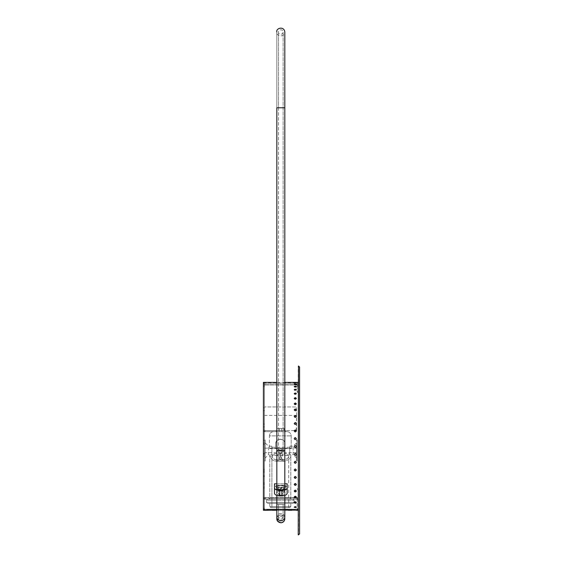 <?xml version="1.0" encoding="UTF-8"?>
<svg xmlns="http://www.w3.org/2000/svg" width="563" height="563" viewBox="0 0 563 563"><rect width="100%" height="100%" fill="white"/><g stroke="black" fill="none" stroke-linecap="round" stroke-linejoin="round"><path stroke-width="0.42" stroke-dasharray="2.81 2.11" d="M298.235 534.85L298.235 366.02M299.586 367.076L299.586 533.794M276.757 489.521A0.901 0.767 180 0 0 276.954 490L276.757 489.521A0.901 0.767 180 0 1 276.954 489.043L276.954 486.833A4.223 2.238 180 0 0 276.602 487.734A4.223 2.238 180 0 0 280.824 489.965A4.223 2.238 180 0 0 285.047 487.734A4.223 2.238 180 0 0 284.695 486.833L284.695 492.203A4.223 2.238 -0 0 1 285.047 493.104A4.223 2.238 -0 0 1 280.824 495.334A4.223 2.238 -0 0 1 276.602 493.104A4.223 2.238 -0 0 1 276.954 492.203L276.954 489.043M284.892 489.521L284.695 490A0.901 0.767 180 0 0 284.695 489.043M280.824 489.979C277.411 491.246 277.411 493.033 280.824 495.327C284.238 493.033 284.238 491.253 280.824 489.979L278.389 491.422C277.939 493.364 278.748 494.666 280.824 495.327C284.238 493.033 284.238 491.246 280.824 489.979M276.834 510.127L283.991 510.261L283.991 509.205L291.901 509.67L288.214 509.67L288.214 510.127L288.214 509.67L283.991 509.67L291.901 509.67L291.901 510.127L291.901 509.67L296.124 509.67L291.901 509.733L291.901 509.205L291.901 510.261L291.901 509.205L296.124 509.205L296.124 510.261L288.214 510.127L288.214 509.205L283.991 509.205L283.991 510.261L283.991 509.205L288.214 509.205L288.214 510.261L283.991 510.127L284.815 510.127L284.815 504.469L276.834 504.469L284.815 504.469L276.834 504.469L284.815 504.469L284.815 450.435L276.834 450.435L284.815 450.435L276.834 450.435L276.834 517.073A3.99 3.512 -0 0 1 280.824 513.569A3.99 3.512 -0 0 1 284.815 517.073A3.99 3.512 -0 0 1 280.824 520.585A3.99 3.512 -0 0 1 276.834 517.073L276.834 518.797C275.624 514.406 285.582 513.407 284.815 518.797L284.702 519.726M280.015 488.705L281.725 488.374L280.824 487.551L280.015 488.705M280.015 488.557L281.634 488.557L281.634 487.882L280.015 487.882L280.015 488.557L281.634 488.557L281.634 487.882L280.824 487.41L280.015 487.882L280.015 488.557M281.634 488.557L281.634 487.882L281.634 488.557M284.758 492.871L284.758 487.502L284.758 492.871A3.955 2.097 -0 0 0 280.824 491.006A3.955 2.097 -0 0 0 276.89 492.871L276.89 487.502L276.89 492.871M284.808 493.104L285.047 487.734L285.047 493.104A4.223 2.238 180 0 1 280.824 495.334A4.223 2.238 180 0 1 276.602 493.104L276.602 487.734L276.841 493.104M274.491 493.104L274.491 483.814L274.491 493.104A5.278 2.794 180 0 0 279.769 495.897L281.88 495.897A5.278 2.794 180 0 0 287.158 493.104L287.158 489.184L274.491 489.184L287.158 489.184L287.158 493.104L287.158 487.734A5.278 2.794 -0 0 1 281.88 490.528L279.769 490.528A5.278 2.794 -0 0 1 274.491 487.734L274.491 493.104M276.834 483.814L284.815 483.814M276.89 487.502A3.955 2.097 180 0 1 280.824 485.637A3.955 2.097 180 0 1 284.758 487.502M283.126 504.469L278.523 504.469L283.126 504.469L278.523 504.469L283.126 504.469L283.126 518.797L283.126 504.469M284.815 450.435L284.815 107.765L276.834 107.765L276.834 32.021L276.834 107.765L284.815 107.765L276.834 107.765L276.834 450.435M278.523 450.435L278.523 32.021L278.523 107.765L283.126 107.765L278.523 107.765L283.126 107.765L278.523 107.765L278.523 450.435L283.126 450.435L278.523 450.435M278.523 504.469L278.523 517.073A2.301 2.027 -0 0 1 283.126 517.073A2.301 2.027 -0 0 1 278.523 517.073A2.301 2.027 -0 0 0 283.126 517.073A2.301 2.027 -0 0 0 278.523 517.073L278.523 518.797C278.903 522.373 283.731 521.057 283.126 518.797C283.738 516.574 278.938 515.18 278.523 518.797L278.523 518.797C278.059 515.912 283.696 515.99 283.126 518.797C283.787 521.556 277.911 521.648 278.523 518.797L278.523 504.469M274.491 487.734L274.491 483.814L287.158 483.814L287.158 487.734M284.695 486.833L284.406 486.833A3.955 2.097 180 0 0 280.824 485.637A3.955 2.097 180 0 0 277.249 486.833L276.954 492.203M277.249 492.203A3.955 2.097 -0 0 1 280.824 491.006A3.955 2.097 -0 0 1 284.406 492.203L284.695 492.203M280.824 487.551L281.725 488.374C281.127 489.303 280.522 489.303 279.924 488.374L280.824 487.551M284.406 492.203L284.406 486.833M278.319 487.171L278.319 488.628L278.319 487.171L278.319 488.628L276.996 488.628L276.996 487.171L278.319 487.171L276.996 487.171L276.996 488.628L276.996 487.171L276.996 488.628L278.319 488.628L278.319 487.171M284.653 487.171L284.653 488.628L284.653 487.171L284.653 488.628L283.33 488.628L283.33 487.171L284.653 487.171L283.33 487.171L283.33 488.628L283.33 487.171L283.33 488.628L284.653 488.628L284.653 487.171M280.768 430.596L264.997 430.596A0.528 0.528 0 0 1 264.469 430.069A0.528 0.528 0 0 0 264.997 430.596A0.528 0.528 0 0 1 264.469 430.069L264.469 454.869L264.469 430.069L263.414 430.069L264.469 430.069A0.528 0.528 0 0 0 264.997 430.596L285.687 430.596L264.469 430.596L264.469 430.069L263.414 430.069L264.469 430.069L264.469 430.596L264.469 430.069L263.414 430.069L263.414 444.313L263.414 430.069L264.469 430.069L263.414 430.069L264.469 430.069L263.414 430.069L264.469 430.069L263.414 430.069L264.469 430.069L264.469 430.596L280.768 430.596M264.469 509.226L264.469 383.431L264.469 509.36L264.469 497.601L264.469 509.36L263.414 509.226L263.414 509.67L263.414 509.226L264.469 509.226M264.469 469.296L264.469 472.118L264.469 469.296L264.469 472.118L264.469 469.296L263.414 469.296L263.414 472.118L263.414 469.296L264.469 469.296M264.469 486.312L264.469 476.608L264.469 487.896L264.469 476.608L264.469 486.312L263.414 486.312L263.414 487.896L263.414 482.963L263.414 487.896L263.414 482.963L264.469 482.963L263.414 482.963L263.414 476.608L263.414 486.312L264.469 486.312M264.469 464.025L264.469 470.886L264.469 464.025L263.414 464.025L263.414 470.886L263.414 464.025M264.469 484.201L264.469 475.763L264.469 484.201L263.414 484.201L264.469 484.201M264.469 439.886L264.469 460.984L264.469 439.886L265.159 439.886L265.159 460.984L264.469 460.984M265.159 460.984L265.159 439.886M265.159 457.979L265.159 442.891L265.159 457.979L268.488 454.658L268.488 446.213L268.488 454.658L271.866 454.658L271.866 446.213L271.866 454.658M271.866 453.602L271.866 447.268L271.866 453.602L289.783 453.602L289.783 447.268L289.783 453.602M289.783 454.658L289.783 446.213L289.783 454.658L293.161 454.658L293.161 446.213L293.161 454.658L296.49 457.979L296.49 442.891L296.49 457.979M289.783 446.213L293.161 446.213L296.49 442.891M296.49 460.984L296.49 439.886L296.49 460.984L297.18 460.984L297.18 439.886L297.18 460.984M297.18 452.708L297.18 448.162L297.18 452.708L264.469 452.708L264.469 448.162L264.469 452.708M264.469 447.008L264.469 453.862L264.469 447.008L263.414 447.008L263.414 453.862L263.414 447.008M263.414 475.763L264.469 475.763L263.414 475.763L263.414 484.201L263.414 475.763M264.469 482.963L263.414 482.963L264.469 482.963M263.414 482.963L263.414 476.608L263.414 482.963M263.414 469.296L263.414 472.118L263.414 469.296M264.469 386.542L263.414 386.746L264.469 386.542M263.414 508.305L263.414 509.36L263.414 508.305L264.469 508.305L263.414 508.305L263.414 497.601L264.469 497.601A0.528 0.528 0 0 0 264.997 498.128A0.528 0.528 0 0 1 264.469 497.601L263.414 497.601L264.469 497.601A0.528 0.528 0 0 0 264.997 498.128A0.528 0.528 0 0 1 264.469 497.601L263.414 497.601L264.469 497.601A0.528 0.528 0 0 0 264.997 498.128A0.528 0.528 0 0 1 264.469 497.601L263.414 497.601L264.469 497.601A0.528 0.528 0 0 0 264.997 498.128A0.528 0.528 0 0 1 264.469 497.601L263.414 497.601L263.414 508.305M264.997 498.128A0.528 0.528 0 0 1 264.469 497.601A0.528 0.528 0 0 0 264.997 498.128L296.652 498.128L264.997 498.128L264.997 499.184A1.583 1.583 0 0 1 263.414 497.601A1.583 1.583 0 0 0 264.997 499.184A1.583 1.583 0 0 1 263.414 497.601A1.583 1.583 0 0 0 264.997 499.184A1.583 1.583 0 0 1 263.414 497.601A1.583 1.583 0 0 0 264.997 499.184A1.583 1.583 0 0 1 263.414 497.601A1.583 1.583 0 0 0 264.997 499.184A1.583 1.583 0 0 1 263.414 497.601A1.583 1.583 0 0 0 264.997 499.184L296.652 499.184L296.652 498.128A0.528 0.528 0 0 0 297.18 497.601A0.528 0.528 0 0 1 296.652 498.128L296.652 499.184L296.652 498.128A0.528 0.528 0 0 0 297.18 497.601A0.528 0.528 0 0 1 296.652 498.128L296.652 499.184L296.652 498.128A0.528 0.528 0 0 0 297.18 497.601L297.18 509.733L297.18 497.601A0.528 0.528 0 0 1 296.652 498.128L296.652 499.184A1.583 1.583 0 0 0 298.235 497.601L297.18 497.601A0.528 0.528 0 0 1 296.652 498.128A0.528 0.528 0 0 0 297.18 497.601A0.528 0.528 0 0 1 296.652 498.128A0.528 0.528 0 0 0 297.18 497.601L298.235 497.601A1.583 1.583 0 0 1 296.652 499.184L264.997 499.184L264.997 498.128M263.414 385.542L264.469 385.542A0.528 0.528 0 0 1 264.997 385.015A0.528 0.528 0 0 0 264.469 385.542L263.414 385.542L264.469 385.542A0.528 0.528 0 0 1 264.997 385.015A0.528 0.528 0 0 0 264.469 385.542L263.414 385.542L264.469 385.542A0.528 0.528 0 0 1 264.997 385.015A0.528 0.528 0 0 0 264.469 385.542L263.414 385.542L263.414 383.431L263.414 385.542A1.583 1.583 0 0 1 264.997 383.959A1.583 1.583 0 0 0 263.414 385.542A1.583 1.583 0 0 1 264.997 383.959A1.583 1.583 0 0 0 263.414 385.542A1.583 1.583 0 0 1 264.997 383.959A1.583 1.583 0 0 0 263.414 385.542L264.469 385.542L263.414 385.542M264.469 383.431L263.414 383.431L264.469 383.431M263.414 444.313L263.414 430.069L264.469 430.069L264.997 431.652A1.583 1.583 0 0 1 263.414 430.069L264.469 430.069L264.997 431.652A1.583 1.583 0 0 1 263.414 430.069L263.414 454.869L263.414 444.313L264.469 444.313L263.414 444.313M263.414 383.431L263.414 382.903L263.414 383.431M263.414 382.376L263.414 510.127L268.164 510.127L268.164 509.67L263.414 509.733L263.414 509.205L263.414 509.733L272.386 509.67L268.164 509.67L268.164 509.205L272.386 509.205L272.386 510.261L268.164 510.127L268.164 509.205L268.164 510.261L268.164 509.205L272.386 509.205L263.414 509.205L280.297 509.205L280.297 510.261L280.297 509.205L276.074 509.205L276.074 510.127L276.074 509.67L280.297 509.67L276.074 509.733L276.074 509.205L280.297 509.205L272.386 509.205L276.074 509.205L272.386 509.205L272.386 510.127L272.386 509.205L272.386 509.733L276.074 509.733L276.074 509.205L276.074 510.261L276.074 509.67L272.386 509.67L276.074 509.67L272.386 509.67L272.386 510.127L280.297 510.261L280.297 509.205L283.991 509.205L280.297 509.205L283.991 509.205L280.297 509.205L280.297 509.733L283.991 509.733L283.991 509.205L296.124 509.205L288.214 509.205L291.901 509.205L288.214 509.205L288.214 509.733L291.901 509.733L291.901 509.205L298.235 509.205L298.235 508.305L297.18 508.305M263.414 453.405L263.414 456.178L263.414 453.405L263.414 456.178L263.414 453.405L264.469 453.405L264.469 456.178L264.469 453.405L264.469 456.178L264.469 453.405L263.414 453.405M263.414 440.336L263.414 443.109L263.414 440.336L264.469 440.336L264.469 443.109L264.469 440.336M263.414 424.045L263.414 426.874L263.414 424.045L263.414 426.874L263.414 424.045L264.469 424.045L264.469 426.874L264.469 424.045L264.469 426.874L264.469 424.045L263.414 424.045M263.414 407.823L263.414 410.645L263.414 407.823L263.414 410.645L263.414 407.823L264.469 407.823L264.469 410.645L264.469 407.823L264.469 410.645L264.469 407.823L263.414 407.823M263.414 430.069L264.469 430.069L264.469 430.596L264.469 430.069L263.414 430.069A1.583 1.583 0 0 0 264.997 431.652A1.583 1.583 0 0 1 263.414 430.069A1.583 1.583 0 0 0 264.997 431.652A1.583 1.583 0 0 1 263.414 430.069A1.583 1.583 0 0 0 264.997 431.652A1.583 1.583 0 0 1 263.414 430.069A1.583 1.583 0 0 0 264.997 431.652A1.583 1.583 0 0 1 263.414 430.069A1.583 1.583 0 0 0 264.997 431.652L264.997 430.596L264.997 431.652L276.074 431.652L264.997 431.652L264.997 430.596L264.469 430.596L264.997 430.596L264.997 431.652L285.687 431.652L264.997 431.652L264.469 430.069L264.997 431.652A1.583 1.583 0 0 1 263.414 430.069M291.057 498.128L269.536 498.128L291.057 498.128L269.536 498.128L291.057 498.128L291.057 499.184L269.536 499.184L291.057 499.184L269.536 499.184L291.057 499.184L291.057 498.128M264.997 385.015L296.652 385.015L264.997 385.015L264.997 383.959L296.652 383.959L296.652 385.015A0.528 0.528 0 0 1 297.18 385.542A0.528 0.528 0 0 0 296.652 385.015L296.652 383.959A1.583 1.583 0 0 1 298.235 385.542L297.18 385.542A0.528 0.528 0 0 0 296.652 385.015A0.528 0.528 0 0 1 297.18 385.542A0.528 0.528 0 0 0 296.652 385.015A0.528 0.528 0 0 1 297.18 385.542L298.235 385.542A1.583 1.583 0 0 0 296.652 383.959L264.997 383.959L264.997 385.015M276.074 431.652L285.687 431.652L276.074 431.652L276.074 430.596L276.074 431.652M281.943 431.652L279.072 431.652L281.943 431.652L279.072 431.652L281.943 431.652L281.943 430.596L279.072 430.596L281.943 430.596L281.943 431.652M280.297 499.184L267.552 499.184L280.297 499.184M279.072 430.596L281.943 430.596L279.072 430.596L279.072 431.652L279.072 430.596M298.235 497.601A1.583 1.583 0 0 1 296.652 499.184A1.583 1.583 0 0 0 298.235 497.601A1.583 1.583 0 0 1 296.652 499.184A1.583 1.583 0 0 0 298.235 497.601A1.583 1.583 0 0 1 296.652 499.184A1.583 1.583 0 0 0 298.235 497.601A1.583 1.583 0 0 1 296.652 499.184A1.583 1.583 0 0 0 298.235 497.601L297.18 497.601L298.235 497.601L297.18 497.601L298.235 497.601L297.18 497.601L298.235 497.601L297.18 497.601L298.235 497.601L297.18 497.601L298.235 497.601L298.235 509.205L298.235 497.601M297.18 385.542L297.18 392.404L297.18 383.431L297.18 385.542L298.235 385.542A1.583 1.583 0 0 0 296.652 383.959A1.583 1.583 0 0 1 298.235 385.542L297.18 385.542L298.235 385.542A1.583 1.583 0 0 0 296.652 383.959A1.583 1.583 0 0 1 298.235 385.542L297.18 385.542M297.18 509.226L298.235 509.36L298.235 508.305M298.235 499.472L298.235 488.635L298.235 499.472L297.18 499.472L298.235 499.472L298.235 386.288L298.235 392.404L298.235 386.288L297.18 386.288L298.235 386.288L298.235 499.472M297.18 488.635L298.235 488.635L297.18 488.635M298.235 385.542L298.235 383.431L297.18 383.431L298.235 383.431L298.235 385.542M297.18 392.404L298.235 392.404L297.18 392.404M298.235 383.431L298.235 382.903L298.235 383.431M298.235 509.226L298.235 509.733L298.235 509.205L296.124 509.205L298.235 509.205L298.235 510.261L298.235 509.205M298.235 510.127L298.235 382.376L298.235 510.127L296.124 510.127L296.124 509.205L296.124 510.127L296.124 509.205L297.18 509.205M297.18 497.601L264.469 497.601L297.18 497.601M285.047 487.22L286.229 486.221L285.047 485.215L276.602 485.215L275.42 486.221L276.602 487.22L285.047 487.22L276.602 487.22L275.42 486.221L276.602 485.215L285.047 485.215L286.229 486.221L285.047 487.502L276.602 487.502L275.42 486.502L276.602 485.496L285.047 485.496L286.229 486.502L285.047 487.502L286.229 486.502L285.047 485.496L276.602 485.496L275.42 486.502L276.602 487.502L285.047 487.22M295.279 383.494L294.224 383.361L295.279 383.494M295.279 384.979L294.224 384.726L296.335 384.726L295.279 384.979M296.004 386.718L296.335 386.978L295.279 387.344L294.224 386.978L295.286 386.626M295.279 390.567L294.224 390.089L296.335 390.089L295.279 390.567M295.279 394.6L294.224 394.016L296.335 394.016L295.279 394.6M295.279 399.385L294.224 398.703C294.928 397.837 295.631 397.837 296.335 398.703L295.279 399.385M295.279 404.867L294.224 404.093C294.928 403.108 295.631 403.108 296.335 404.093L295.279 404.867M295.279 410.962L294.224 410.11C294.928 409.02 295.631 409.02 296.335 410.11L295.279 410.962M296.258 507.08L295.279 506.271L294.301 507.08M296.286 502.372L295.279 501.485L294.273 502.372M296.307 496.96L295.279 496.003L294.252 496.96M296.314 490.922L295.279 489.909L294.245 490.922M294.308 484.553L294.224 484.201C294.928 483.019 295.631 483.019 296.335 484.201L295.279 483.286L294.238 484.335M295.279 476.214L294.224 477.185C294.928 475.932 295.631 475.932 296.335 477.185L295.279 476.214M295.279 468.789L294.224 469.802C294.928 468.5 295.631 468.5 296.335 469.802L295.279 468.789M295.279 461.125L294.224 462.16C294.928 460.823 295.631 460.823 296.335 462.16L295.279 461.125M295.279 453.306L294.224 454.362C294.928 453.004 295.631 453.004 296.335 454.362L295.279 453.306M294.224 446.48L294.224 446.508C294.928 447.866 295.631 447.866 296.335 446.508L295.279 447.564L294.224 446.508C294.928 445.15 295.631 445.15 296.335 446.508C295.631 445.122 294.928 445.122 294.224 446.48L295.279 447.536L296.335 446.508M294.224 438.711L295.279 439.661L296.335 438.619C295.631 437.275 294.928 437.275 294.224 438.619L294.224 438.711C294.928 440.048 295.631 440.048 296.335 438.711L295.279 439.752L294.224 438.711L294.801 437.782M294.224 431.068L295.279 431.927L296.335 430.913C295.631 429.611 294.928 429.611 294.224 430.913L294.224 431.068C294.928 432.377 295.631 432.377 296.335 431.068L295.279 432.081L294.224 431.068C294.639 429.942 295.301 429.787 296.215 430.596L296.546 415.403L264.469 415.403M294.224 423.686L294.224 423.686C294.928 424.938 295.631 424.938 296.335 423.686L295.279 424.657L294.224 423.686C294.928 422.44 295.631 422.44 296.335 423.686L296.335 423.482C295.631 422.236 294.928 422.236 294.224 423.482L295.279 424.453L296.335 423.686M294.238 416.536L294.224 416.669C294.928 417.852 295.631 417.852 296.335 416.669L296.328 416.536M294.245 409.948L294.224 410.11C294.928 411.208 295.631 411.208 296.335 410.11L296.314 409.948M294.252 403.91L294.224 404.093C294.928 405.093 295.631 405.093 296.335 404.093L296.307 403.91M294.273 398.505L294.224 398.703C294.928 399.582 295.631 399.582 296.335 398.703L296.286 398.505M294.301 393.797L296.335 394.016L296.335 393.572L294.224 393.572L295.484 394.149M294.365 389.856L296.335 390.089L296.335 389.617L294.365 389.856M294.512 386.732L296.335 386.978L296.335 386.478L294.224 386.478L295.279 386.851M295.279 384.487L294.224 384.726L296.335 384.726L295.279 384.487M295.279 383.248L294.224 383.361L295.279 383.248M295.279 382.91L294.224 382.903L295.279 382.91M295.279 382.967L296.335 382.84L295.279 382.967M295.279 384.466L296.335 384.212L294.224 384.212L295.279 384.466M294.878 390.06L295.765 390.039M295.279 398.984L296.335 398.301C295.631 397.429 294.928 397.429 294.224 398.301L295.279 398.984M295.279 404.501L296.335 403.727C295.631 402.749 294.928 402.749 294.224 403.727L295.279 404.501M295.279 410.645L296.335 409.794C295.631 408.71 294.928 408.71 294.224 409.794L295.279 410.645M263.414 382.903L294.224 382.903L294.224 382.376L298.235 382.903M280.297 510.127L280.297 509.67L283.991 509.67L280.297 509.67L283.991 509.67L283.991 510.127L280.297 510.127M269.79 499.184L290.804 499.184L269.79 499.184L269.79 454.869L290.804 454.869L269.79 454.869C271.429 461.09 275.033 462.582 280.592 459.345C283.836 453.785 282.344 450.182 276.116 448.535L284.477 448.535L276.116 448.535C282.344 450.182 283.836 453.785 280.592 459.345C275.033 462.582 271.429 461.09 269.79 454.869L269.79 499.184L290.804 499.184L269.79 499.184M266.496 500.24L267.552 499.184L266.496 500.24L294.097 500.24L266.496 500.24L294.097 500.24L266.496 500.24L266.496 502.351L266.496 500.24M293.041 503.406L267.552 503.406L293.041 503.406L267.552 503.406L293.041 503.406L294.097 502.351L293.041 503.406M269.79 503.406L290.804 503.406L269.79 503.406L290.804 503.406L269.79 503.406L269.79 506.573L269.79 503.406M289.755 507.629L270.845 507.629L289.755 507.629L270.845 507.629L289.755 507.629L290.804 506.573L289.755 507.629M271.901 507.629L288.699 507.629L271.901 507.629L271.901 455.481L288.699 455.481L271.901 455.481C272.992 459.626 275.398 460.625 279.1 458.465C281.261 454.756 280.268 452.356 276.116 451.259L284.477 451.259L276.116 451.259C280.268 452.356 281.261 454.756 279.1 458.465C275.398 460.625 272.992 459.626 271.901 455.481L271.901 507.629L288.699 507.629L271.901 507.629M269.41 448.535L291.184 448.535L284.941 448.535L284.941 443.89C285.237 437.908 275.363 437.894 275.652 443.89L275.652 448.535L269.41 448.535L269.41 435.875C269.656 433.313 271.063 431.905 273.625 431.652L286.968 431.652L273.625 431.652C271.063 431.905 269.656 433.313 269.41 435.875L291.184 435.875L269.41 435.875L291.184 435.875L269.41 435.875L269.41 448.535L284.941 448.535L275.652 448.535L275.652 443.89C275.356 437.908 285.23 437.894 284.941 443.89A4.645 4.645 0 0 0 280.297 439.253A4.645 4.645 0 0 0 275.652 443.89A4.645 4.645 0 0 1 280.297 439.253A4.645 4.645 0 0 1 284.941 443.89L284.941 448.535L291.184 448.535L269.41 448.535M296.546 415.403L296.546 406.965L264.469 406.965L296.546 406.965L296.546 430.596L285.624 430.596L294.343 430.596M284.16 428.485L284.16 430.596L284.16 428.485L284.16 430.596L284.16 428.485L276.855 428.485L284.16 428.485L276.855 428.485L276.855 430.596L276.855 428.485L284.16 428.485M276.855 428.485L276.855 430.596L276.855 428.485M281.521 428.485L279.494 428.485L281.521 428.485L281.521 430.596L279.494 430.596L281.521 430.596L279.494 430.596L281.521 430.596L281.521 428.485L279.494 428.485L281.521 428.485M276.116 448.535L284.477 448.535L276.116 448.535M275.652 448.535L275.652 443.89L275.652 448.535M284.941 443.89L284.941 448.535L284.941 443.89M295.279 417.591L294.224 416.669C294.928 415.494 295.631 415.494 296.335 416.669L295.279 417.591M295.279 417.324L296.335 416.409C295.631 415.234 294.928 415.234 294.224 416.409L295.279 417.324M295.279 455.418L294.224 454.362L295.279 455.446L296.335 454.39L295.279 455.418M296.335 454.39L296.335 454.362C295.631 453.032 294.928 453.032 294.224 454.39L294.224 454.362M296.335 462.16L296.335 462.251C295.631 460.914 294.928 460.914 294.224 462.251L295.279 463.293L296.335 462.16L295.279 463.201M296.335 469.802L296.335 469.957C295.631 468.648 294.928 468.648 294.224 469.957L295.279 470.964L296.335 469.802L294.801 470.703M295.681 478.078L295.075 478.128M295.279 478.36L296.335 477.396C295.631 476.136 294.928 476.136 294.224 477.396L295.279 478.36M295.681 485.046L294.801 485.01M295.279 485.376L296.335 484.469C295.631 483.279 294.928 483.279 294.224 484.469L295.279 485.376M294.308 491.091L294.224 490.76C294.928 489.662 295.631 489.662 296.335 490.76L295.279 491.605M295.279 491.921L296.335 491.077C295.631 489.979 294.928 489.979 294.224 491.077L295.279 491.921M294.308 497.073L294.224 496.777C294.928 495.785 295.631 495.785 296.335 496.777L294.808 497.46M295.279 497.903L296.335 497.143C295.631 496.144 294.928 496.144 294.224 497.143L295.279 497.903M295.279 502.836L294.224 502.168C294.928 501.288 295.631 501.288 296.335 502.168L295.279 502.836M295.279 503.245L296.335 502.569C295.631 501.689 294.928 501.689 294.224 502.569L295.279 503.245M295.279 507.432L294.224 506.855L296.335 506.855L295.279 507.432M295.279 507.868L296.335 507.298L294.224 507.298L295.279 507.868M298.531 366.02L298.531 534.85M284.815 517.073A3.99 3.512 -0 0 0 280.824 513.569A3.99 3.512 -0 0 0 276.834 517.073L276.834 518.797M279.769 495.897L279.769 490.528M281.88 495.897L281.88 490.528M298.235 489.69L297.18 489.69L298.235 489.69M298.235 391.348L297.18 391.348L298.235 391.348M298.235 509.67L297.18 509.67M266.496 502.351L294.097 502.351L266.496 502.351L294.097 502.351L266.496 502.351L267.552 503.406L266.496 502.351M269.79 506.573L290.804 506.573L269.79 506.573L290.804 506.573L269.79 506.573L270.845 507.629L269.79 506.573M276.834 488.466L276.834 495.426M284.815 488.466L284.815 495.426M284.815 107.765L284.815 32.021C284.188 38.193 275.786 35.969 276.834 32.021M280.838 522.788L281.76 522.675M276.94 517.883L277.446 516.679L280.43 514.828L283.717 516.053L284.709 517.883M283.126 450.435L283.126 32.021C282.76 35.589 277.918 34.301 278.523 32.021C277.96 29.677 282.837 28.523 283.126 32.021L283.126 450.435M278.565 488.283L278.565 487.516L278.565 488.283M276.757 488.283L276.757 487.516L276.757 488.283M284.892 488.283L284.892 487.516L284.892 488.283M283.09 488.283L283.09 487.516L283.09 488.283M271.866 446.213L268.488 446.213L265.159 442.891M289.783 447.268L271.866 447.268M297.18 439.886L296.49 439.886M297.18 448.162L264.469 448.162M263.414 470.886L264.469 470.886M263.414 487.896L264.469 487.896L263.414 487.896M263.414 476.608L264.469 476.608L263.414 476.608M263.414 453.862L264.469 453.862M263.414 472.118L264.469 472.118L263.414 472.118M264.469 509.36L263.414 509.36L264.469 509.36M263.414 454.869L264.469 454.869L263.414 454.869M263.414 456.178L264.469 456.178L263.414 456.178M263.414 443.109L264.469 443.109M263.414 426.874L264.469 426.874L263.414 426.874M263.414 410.645L264.469 410.645L263.414 410.645M269.536 498.128L269.536 499.184L269.536 498.128M285.687 430.596L285.687 431.652L285.687 430.596M298.235 509.36L297.18 509.36M276.834 382.376L284.815 382.376M294.224 382.84L294.224 383.361L294.224 382.84M296.335 382.84L296.335 383.361L296.335 382.84M294.224 384.212L294.224 384.726L294.224 384.212M296.335 384.212L296.335 384.726L296.335 384.212M294.224 386.478L294.224 386.978L294.224 386.478M296.335 386.478L296.335 386.978L296.335 386.478M294.224 389.617L294.224 390.089L294.224 389.617M296.335 389.617L296.335 390.089L296.335 389.617M294.224 393.572L294.224 394.016L294.224 393.572M296.335 393.572L296.335 394.016L296.335 393.572M294.224 398.301L294.224 398.703L294.224 398.301M296.335 398.301L296.335 398.703L296.335 398.301M294.224 403.727L294.224 404.093L294.224 403.727M296.335 403.727L296.335 404.093L296.335 403.727M296.335 507.298L296.335 506.855L296.335 507.298M294.224 507.298L294.224 506.855L294.224 507.298M296.335 502.569L296.335 502.168L296.335 502.569M294.224 502.569L294.224 502.168L294.224 502.569M296.335 497.143L296.335 496.777L296.335 497.143M294.224 497.143L294.224 496.777L294.224 497.143M280.297 510.261L283.991 510.261L280.297 510.261M298.235 509.733L297.18 509.733M263.414 509.733L268.164 509.733L263.414 509.733M290.804 499.184L290.804 454.869C291.155 457.888 289.044 459.999 284.477 461.196L280.297 459.626C277.453 456.452 277.453 453.285 280.297 450.111L284.477 448.535L280.297 450.111C277.453 453.285 277.453 456.452 280.297 459.626L284.477 461.196L276.116 461.196L284.477 461.196C289.044 459.999 291.155 457.888 290.804 454.869L290.804 499.184M294.097 500.24L293.041 499.184L294.097 500.24L294.097 502.351L294.097 500.24M290.804 506.573L290.804 503.406L290.804 506.573M288.699 507.629L288.699 455.481C288.742 457.726 287.334 459.134 284.477 459.704C282.183 459.528 280.796 458.317 280.297 456.079L280.297 454.883C280.163 453.278 281.556 452.075 284.477 451.259C281.556 452.075 280.163 453.278 280.297 454.883L280.297 456.079C280.796 458.317 282.183 459.528 284.477 459.704L276.116 459.704L284.477 459.704C287.334 459.134 288.742 457.726 288.699 455.481L288.699 507.629M291.184 448.535L291.184 435.875C290.937 433.313 289.53 431.905 286.968 431.652C289.53 431.905 290.937 433.313 291.184 435.875L291.184 448.535M279.494 428.485L279.494 430.596L279.494 428.485M276.116 461.196L284.477 461.196L276.116 461.196M276.116 459.704L284.477 459.704L276.116 459.704"/><path stroke-width="0.84" d="M298.531 366.02L298.235 534.85L298.531 366.02L299.586 367.076L299.586 533.794L298.531 534.85M284.815 487.734L285.047 487.734A4.223 2.238 180 0 1 280.824 489.965A4.223 2.238 180 0 1 276.602 487.734L276.834 487.734M287.158 487.734L287.158 493.104A5.278 2.794 180 0 1 281.88 495.897L279.769 495.897A5.278 2.794 180 0 1 274.491 493.104L274.491 487.734A5.278 2.794 -0 0 0 279.769 490.528L281.88 490.528A5.278 2.794 -0 0 0 287.158 487.734L287.158 483.814L284.815 483.814M274.491 487.734L274.491 483.814L276.834 483.814M284.815 488.466L284.815 450.435L276.834 450.435L276.834 107.765L284.815 107.765L284.815 32.021C284.139 25.799 275.779 28.129 276.834 32.021M276.834 382.376L263.414 382.376L263.414 510.261L276.834 510.127M295.279 386.851L296.004 386.718M294.301 507.08L296.258 507.08M294.273 502.372L296.286 502.372M294.252 496.96L296.307 496.96M294.245 490.922C294.935 491.809 295.624 491.809 296.314 490.922M294.238 484.335C294.935 485.341 295.631 485.341 296.328 484.335L295.681 485.046M295.075 478.128L294.231 477.297C294.928 478.402 295.624 478.402 296.328 477.297L295.681 478.078M294.308 470.189L294.231 469.908C294.913 471.076 295.61 471.09 296.328 469.908M294.224 462.209C294.899 463.476 295.603 463.49 296.335 462.251C295.631 463.595 294.928 463.595 294.224 462.251L295.279 461.217L296.335 462.251M294.224 454.39L295.279 453.342L296.335 454.39C295.631 455.749 294.928 455.749 294.224 454.39C294.892 455.699 295.596 455.72 296.335 454.44M296.335 446.48C295.631 447.838 294.928 447.838 294.224 446.48L295.279 445.424L296.335 446.48L295.279 445.46L294.231 446.431M296.335 438.661L295.279 437.669L294.231 438.619L295.279 437.578L296.335 438.619C295.631 439.956 294.928 439.956 294.224 438.619M296.335 430.991L295.279 430.062L294.231 430.962M296.328 423.58L295.279 422.722L294.231 423.573M296.328 416.536L295.279 415.761L294.238 416.536M296.314 409.948L295.279 409.266L294.245 409.948M296.307 403.91L295.279 403.333L294.252 403.91M296.286 398.505L295.279 398.034L294.273 398.505M295.484 394.149L296.251 393.797L295.279 393.438L294.301 393.797M295.765 390.039L296.194 389.856L295.279 389.624L294.365 389.856L294.878 390.06M295.279 386.626L294.512 386.732M276.834 495.426L276.834 517.073A3.99 3.512 -0 0 0 280.824 520.585A3.99 3.512 -0 0 0 284.815 517.073L284.815 510.127L298.235 510.127M295.279 506.714L296.335 507.298L294.224 507.298L295.279 506.714M295.279 501.886L296.335 502.569C295.631 503.442 294.928 503.442 294.224 502.569L295.279 501.886M295.279 496.369L296.335 497.143C295.631 498.121 294.928 498.121 294.224 497.143L295.279 496.369M295.279 490.225L296.335 491.077C295.631 492.168 294.928 492.168 294.224 491.077L295.279 490.225M295.279 483.547L296.335 484.469C295.631 485.637 294.928 485.637 294.224 484.469L295.279 483.547M295.279 476.418L296.335 477.396C295.631 478.641 294.928 478.641 294.224 477.396L295.279 476.418M295.279 468.944L296.335 469.957C295.631 471.259 294.928 471.259 294.224 469.957L295.279 468.944M295.279 429.907L296.335 430.913C295.631 432.222 294.928 432.222 294.224 430.913L295.279 429.907M295.279 422.51L296.335 423.482C295.631 424.734 294.928 424.734 294.224 423.482L295.279 422.51M295.279 415.494L296.335 416.409C295.631 417.591 294.928 417.591 294.224 416.409L295.279 415.494M295.279 408.949L296.335 409.794C295.631 410.891 294.928 410.891 294.224 409.794L295.279 408.949M295.279 402.967L296.335 403.727C295.631 404.727 294.928 404.727 294.224 403.727L295.279 402.967M295.279 397.626L296.335 398.301C295.631 399.181 294.928 399.181 294.224 398.301L295.279 397.626M295.279 393.002L296.335 393.572L294.224 393.572L295.279 393.002M295.279 389.153L296.335 389.617L294.224 389.617L295.279 389.153M295.279 386.127L296.335 386.478L294.224 386.478L295.279 386.127M295.279 383.973L296.335 384.212L294.224 384.212L295.279 383.973M295.279 382.72L296.335 382.84L295.279 382.72M298.235 382.376L284.815 382.376M294.343 430.596L296.328 430.955M294.801 437.782L296.328 438.598M295.279 463.201L294.231 462.251M294.801 470.703L294.308 470.196M294.801 485.01L294.308 484.553M295.279 491.605L294.308 491.091M294.808 497.46L294.308 497.073M281.88 495.897L281.88 490.528M279.769 495.897L279.769 490.528M276.834 450.435L276.834 488.466M284.815 495.426L284.815 517.073M276.834 518.797L276.834 517.073L277.545 521.064L280.838 522.788C278.143 522.274 276.813 520.944 276.834 518.797L276.94 517.883M281.76 522.675L283.836 521.415L284.702 519.726M280.824 522.788C283.245 522.548 284.575 521.218 284.815 518.797L284.709 517.883M284.815 450.435L284.815 107.765M288.214 510.261L291.901 510.261L288.214 510.261M272.386 510.261L276.074 510.261L272.386 510.261M263.414 510.261L268.164 510.261L263.414 510.261M296.124 510.261L298.235 510.261L296.124 510.261"/></g></svg>
